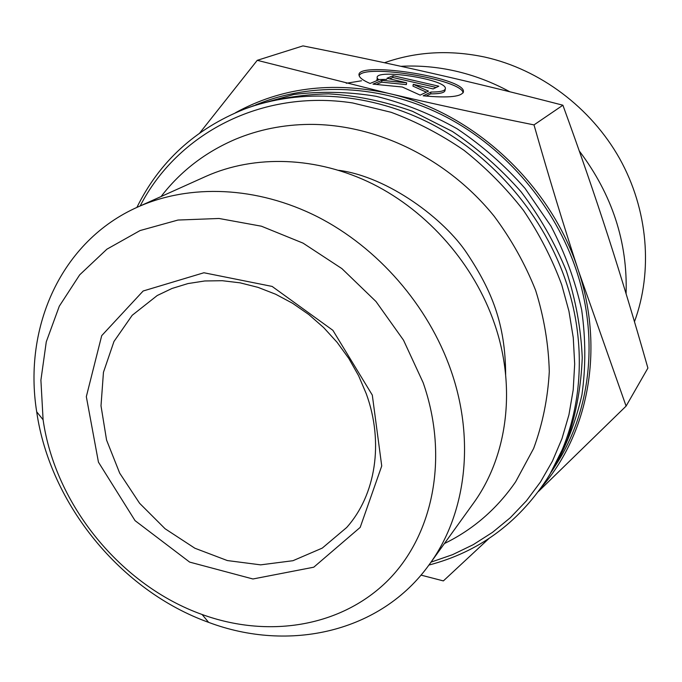 <?xml version="1.0" encoding="UTF-8"?>
<svg xmlns="http://www.w3.org/2000/svg" width="682" height="682" viewBox="0 0 682 682"><rect width="100%" height="100%" fill="white"/><g stroke="black" fill="none" stroke-linecap="round" stroke-linejoin="round"><path stroke-width="1.02" d="M428.91 565.063C478.252 552.139 517.493 523.623 546.649 479.514L549.607 474.834L567.458 439.319C576.23 413.522 581.149 386.319 582.24 357.718C581.004 328.707 575.727 299.833 566.418 271.086C554.858 242.886 539.743 216.45 521.074 191.778C500.639 168.548 477.758 148.454 452.439 131.49L412.482 111.294C384.699 101.405 356.763 95.591 328.681 93.852C300.975 94.44 274.556 98.89 249.442 107.21L244.267 109.171C195.222 128.907 159.435 161.66 136.894 207.422M252.587 106.042L293.806 94.508C320.634 91.09 348.059 91.686 376.072 96.29C404.017 103.221 431.024 114.047 457.093 128.77C482.191 145.573 504.859 165.479 525.114 188.479L550.945 226.092C565.037 253.065 575.284 280.993 581.669 309.875C585.744 338.826 585.838 367.121 581.942 394.759C575.847 421.587 566.265 446.386 553.187 469.173L551.371 471.987M546.649 479.514C580.749 426.233 589.529 352.27 566.401 282.877C544.389 216.467 494.305 157.235 432.738 124.67C371.008 92.368 301.026 87.756 244.267 109.171M140.177 205.938C177.243 133.868 261.053 88.967 352.543 102.931L391.17 112.308C416.625 121.771 440.913 134.439 464.024 150.321C486.13 167.866 505.925 187.865 523.409 210.312C539.309 233.866 552.088 258.725 561.763 284.906L568.95 311.188L573.264 337.667L574.679 363.992L573.212 389.823L568.941 414.818L561.968 438.679L552.446 461.126L540.528 481.918L526.419 500.835L510.332 517.698L492.506 532.352L473.18 544.705L452.592 554.654L431.007 562.147M553.187 469.173L556.921 463.266C590.356 411.024 599.043 338.766 576.614 271.129C555.259 206.399 506.538 148.778 446.497 117.142C386.293 85.77 317.889 81.363 262.238 102.36L255.707 104.832M137.773 207.021L205.862 176.391C254.701 154.507 317.002 156.34 372.73 183.961C428.322 211.812 474.28 264.522 494.578 323.916C516.743 388.271 507.255 456.983 473.103 503.7L429.472 564.287C465.84 514.578 475.55 440.367 450.87 370.198C428.287 305.468 377.871 247.557 317.445 216.748C256.884 186.177 189.767 183.714 137.773 207.021C61.167 240.993 23.128 327.079 36.692 411.792C49.982 504.083 120.85 590.885 208.624 622.368C288.912 652.597 380.863 632.546 429.472 564.287M370.07 83.46C363.472 80.604 359.84 78.004 359.158 75.659C353.66 60.553 462.933 76.938 463.462 91.218C462.703 96.682 449.276 98.217 423.164 95.812L430.973 92.044C440.725 92.044 445.534 90.783 445.389 88.234C445.039 78.95 373.634 68.268 377.248 78.072L378.578 79.913L370.07 83.46M463.112 92.854C462.123 79.658 364.333 63.443 359.141 75.608M377.206 80.485L377.155 78.677M445.21 89.265L445.073 90.033C445.218 92.59 440.41 93.869 430.657 93.877L426.054 96.111M430.973 92.044L430.657 93.877M393.105 75.685L438.824 86.205L433.138 88.924L413.258 84.329L428.501 91.141L420.18 95.122L402.278 87.006L372.994 84.133L381.963 80.365L406.651 82.803L386.975 78.26L393.105 75.685L392.815 77.467L389.533 78.856M406.651 82.803L406.344 84.611L381.673 82.181L376.293 84.457M381.963 80.365L381.673 82.181M426.378 92.155L412.951 86.137L413.258 84.329M436.19 87.458L392.815 77.467M541.397 487.4C588.208 433.957 604.738 349.576 578.43 270.643L626.093 406.105L538.473 491.466M489.003 538.456L443.368 580.911L421.007 575.114M199.843 132.845L257.25 60.323L388.194 93.315C331.887 81.226 280.984 87.705 235.486 112.735M388.194 93.315C432.218 103.613 480.819 114.141 533.997 124.9C548.925 177.235 563.733 225.819 578.43 270.643C551.03 184.251 472.916 112.129 388.194 93.315M626.093 406.105L647.9 368.092C634.686 321.478 621.421 277.565 608.122 236.356C594.84 195.222 579.768 151.515 562.897 105.216C516.692 93.255 473.265 82.65 432.627 73.409C391.852 64.125 348.63 54.952 302.961 45.89L257.25 60.323M562.897 105.216L533.997 124.9M366.285 393.795C384.137 442.763 375.56 495.268 346.661 527.518L322.271 548.098L292.962 560.706L260.66 564.858L227.328 560.553L194.882 548.234L165.095 528.755L139.58 503.256L119.7 473.155L106.571 440.078L101.004 405.824L103.451 372.304L113.971 341.486L132.189 315.297L157.235 295.519L172 288.469L187.942 283.576L204.796 280.967L222.298 280.711L240.141 282.842L258.035 287.369L275.647 294.232L292.663 303.328L308.776 314.513L323.686 327.599L337.121 342.347L348.834 358.493L358.613 375.748L366.285 393.795M372.304 395.091L332.893 330.327L272.127 286.423L203.918 272.757L143.152 291.001L101.703 335.655L86.324 396.66L98.447 462.166L135.053 520.639L189.63 562.096L252.928 578.984L313.763 567.202L360.19 527.391L381.732 465.977L372.304 395.091M423.138 382.636C449.574 458.253 432.78 537.246 385.91 582.419C338.775 627.593 266.952 638.054 202.102 614.499C121.004 585.548 55.242 505.004 43.094 419.754L40.903 380.164L46.282 341.81L59.291 306.209L79.683 274.846L106.904 249.186L140.083 230.55L177.985 220.047L219.033 218.479L261.402 226.202L303.055 243.133L341.912 268.623L375.978 301.504L403.514 340.165L423.138 382.636M400.871 66.307C418.816 65.353 436.881 66.904 455.056 70.979C473.99 75.284 492.251 82.215 509.838 91.772M579.274 150.952C612.129 194.506 627.73 242.093 626.085 293.712M384.46 62.735C416.352 51.534 449.847 49.667 484.97 57.117C539.888 69.402 590.851 107.432 619.597 158.531C648.139 209.758 653.083 271.155 634.465 321.708M346.26 83.264L361.554 80.783M376.916 79.547L386.788 79.402M463.462 91.218L463.189 92.718M377.248 78.072L376.958 79.879M202.102 614.499L208.624 622.368M43.094 419.754L36.692 411.792M444.417 543.537C473.146 529.53 496.88 508.96 515.618 481.833L533.648 448.441C542.582 424.127 547.799 398.518 549.291 371.622C548.575 344.393 544.031 317.318 535.651 290.404C525.157 264.011 511.321 239.271 494.135 216.194C447.784 158.795 376.924 124.013 309.381 124.388C283.328 124.661 258.793 129.571 235.793 139.111C205.461 152.043 180.56 171.182 161.088 196.535M505.643 374.759C505.473 323.762 491.603 290.498 467.264 253.772C444.766 219.34 388.254 176.783 338.715 170.304"/></g></svg>
